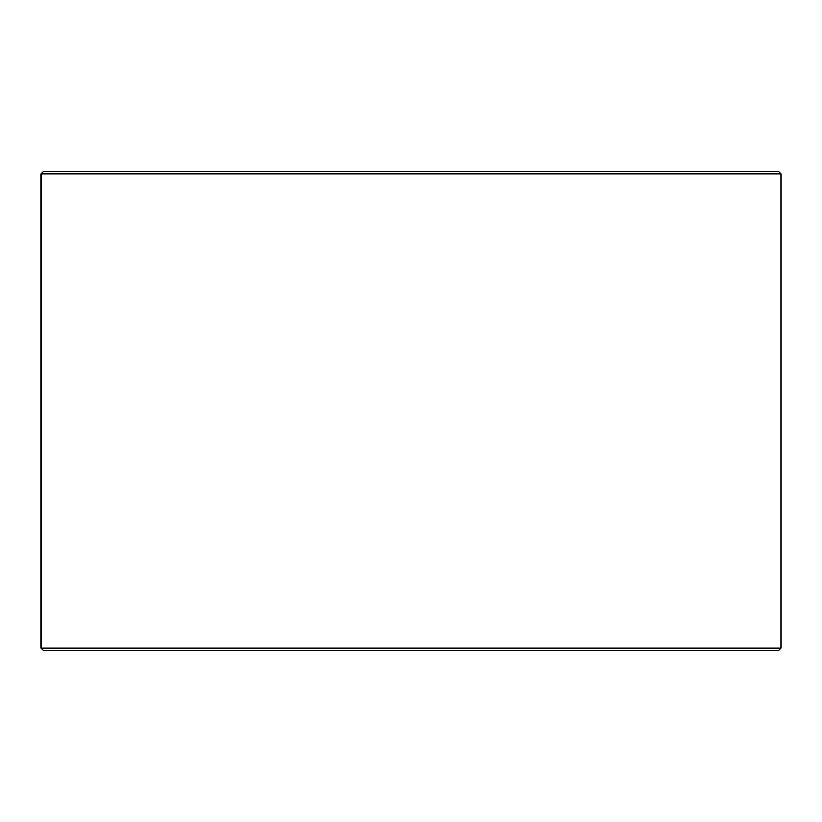 <?xml version="1.0" encoding="UTF-8"?>
<svg xmlns="http://www.w3.org/2000/svg" width="822" height="822" viewBox="0 0 822 822"><rect width="100%" height="100%" fill="white"/><g stroke="black" fill="none" stroke-linecap="round" stroke-linejoin="round"><path stroke-width="1.23" d="M41.151 648.168L43.33 650.346L41.1 648.168L41.1 173.832L43.278 171.654L778.722 171.654L780.9 173.832L41.151 173.832L41.151 648.168L780.9 648.168L780.9 173.832M43.33 171.654L41.151 173.832M43.33 650.346L778.722 650.346L780.9 648.168"/></g></svg>
